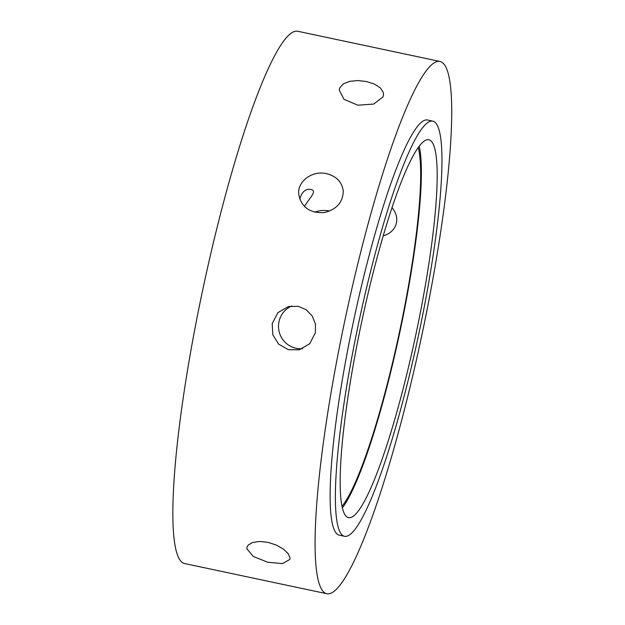 <?xml version="1.0" encoding="UTF-8"?>
<svg xmlns="http://www.w3.org/2000/svg" width="625" height="625" viewBox="0 0 625 625"><rect width="100%" height="100%" fill="white"/><g stroke="black" fill="none" stroke-linecap="round" stroke-linejoin="round"><path stroke-width="0.94" d="M339.758 87.852L343.375 83.844L349.711 81.32L357.812 80.547L366.461 81.523L374.352 84.055L380.258 87.805L383.281 92.312L383.516 94.953L382.953 97.016L373.711 104.047L357.945 105.195L344.016 99.359L339.188 89.961L339.758 87.852M291.828 305.945A22.312 22.023 -104.2 0 0 302.578 348.688M272.188 323.594L277.914 312.648L288.445 306.516L298.328 306.328L306.234 309.742L312.234 315.977L315.445 324.055L315.383 332.766L309.734 343.688L299.352 349.781L288.383 349.68L278.641 344.148L272.805 334.758L272.188 323.594M246.836 548.695L246.992 547.109L248.203 545.039L252.711 542.461L259.617 541.461L267.859 542.328L276.156 544.977L283.25 548.945L288.109 553.508L290.031 557.859L289.875 559.398L282.539 563.602L267.742 562.242L253.219 556.438L246.836 548.695M391.969 207.68C396.836 213.602 398 219.688 395.453 225.961C393.078 230.945 389 234.227 383.211 235.805M304.43 206.422C309.508 197.945 317.734 190.789 310.836 189.453C305.672 188.531 301.969 191.719 299.742 199.031M326.57 173.688C336.414 176.203 341.969 181.938 343.242 190.891C343.031 202.266 336.68 209.492 324.172 212.57C309.82 213.32 301.352 207.258 298.758 194.391C297.141 181.273 312.531 170.18 326.57 173.688M329.641 211.039L329.508 211.008C324.508 209.977 319.578 210.359 314.727 212.172M439.898 61.438L297.672 31.25A272.086 39.18 -78 0 0 202.852 289.273A272.086 39.18 -78 0 0 184.688 563.562L326.914 593.75A272.086 39.18 -78 0 1 345.078 319.461A272.086 39.18 -78 0 1 439.898 61.438A272.086 39.18 -78 0 1 425.625 316.945A272.086 39.18 -78 0 1 326.914 593.75M419.156 146.203A193.18 27.82 -78 0 1 402.844 317.797A193.18 27.82 -78 0 1 342.391 507.867M418.195 147.508A190.461 27.43 -78 0 1 402.422 317.906A190.461 27.43 -78 0 1 342.047 506.281M418.648 321.148A193.18 27.82 -78 0 1 348.57 517.68A193.18 27.82 -78 0 1 361.461 322.938A193.18 27.82 -78 0 1 428.781 139.742A193.18 27.82 -78 0 1 418.648 321.148M421.602 320.406A212.227 30.562 -78 0 1 344.609 536.312A212.227 30.562 -78 0 1 358.781 322.367A212.227 30.562 -78 0 1 432.734 121.109A212.227 30.562 -78 0 1 421.602 320.406M344.609 536.312L339.344 535.195A212.227 30.562 -78 0 1 353.516 321.25A212.227 30.562 -78 0 1 427.469 119.992L432.734 121.109"/></g></svg>
